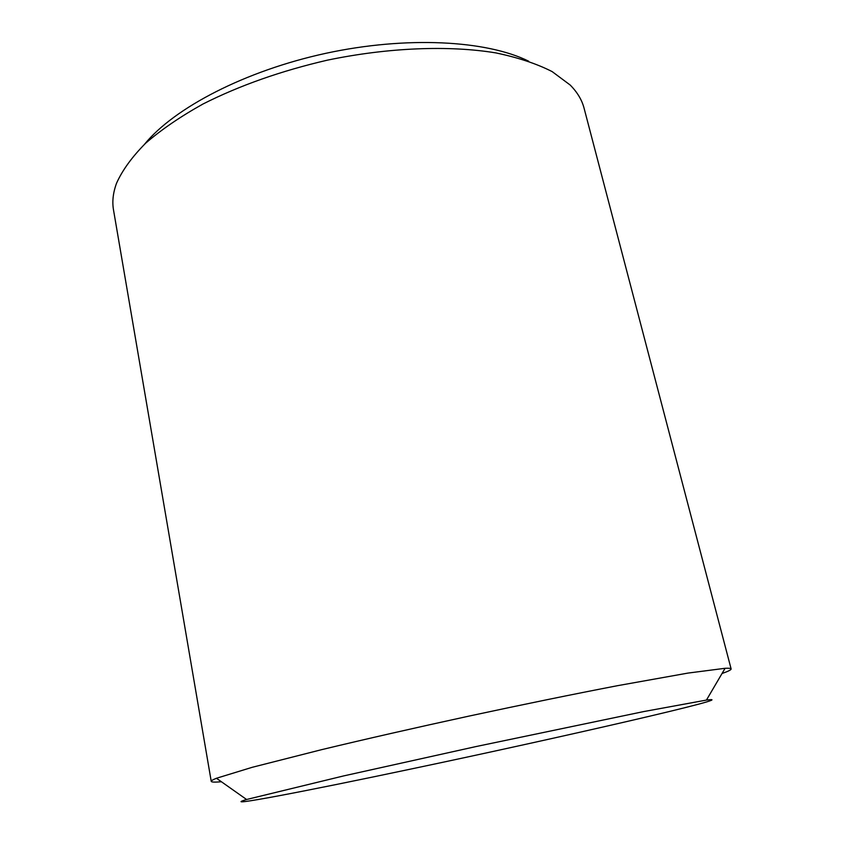 <?xml version="1.0" encoding="UTF-8"?>
<svg xmlns="http://www.w3.org/2000/svg" width="844" height="844" viewBox="0 0 844 844"><rect width="100%" height="100%" fill="white"/><g stroke="black" fill="none" stroke-linecap="round" stroke-linejoin="round"><path stroke-width="1.27" d="M731.126 668.954L584.08 108.211C581.938 99.951 577.307 92.228 570.175 85.022L552.166 71.613C536.773 63.764 518.005 57.529 495.871 52.908C449.156 45.186 388.43 47.475 327.409 60.156C281.168 70.864 239.685 85.476 202.982 104.012C180.416 116.599 161.299 129.66 145.632 143.216C132.149 156.805 122.464 170.098 116.599 183.095C113.075 192.601 112.041 201.547 113.507 209.945L211.232 781.354C211.105 780.732 212.846 779.708 216.454 778.263L252.272 767.291L321.627 749.662C365.842 739.038 415.037 727.834 469.211 716.05C523.417 704.402 572.844 694.285 617.502 685.687L687.944 673.09L725.091 668.29C728.973 668.11 730.988 668.332 731.126 668.954C731.242 669.83 728.214 671.349 722.042 673.501M221.392 781.744C214.882 782.335 211.496 782.198 211.232 781.354M411.672 768.884C557.093 738.342 747.067 694.865 706.439 700.077L643.582 711.597L475.816 746.602L343.582 775.931L246.585 799.5C217.362 808.267 307.596 790.881 411.672 768.884M144.577 144.208C174.307 107.821 245.193 70.759 325.921 53.299C406.65 35.849 486.524 40.322 528.629 61.179M706.439 700.077L725.091 668.29M246.585 799.5L216.454 778.263"/></g></svg>
